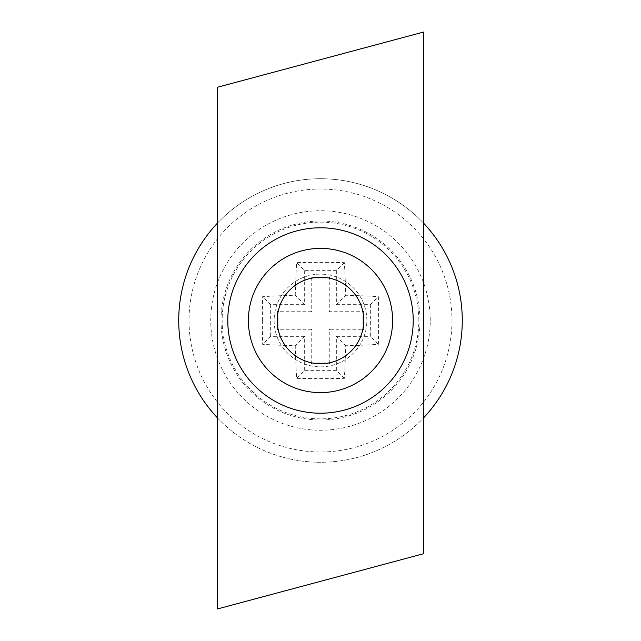 <?xml version="1.0" encoding="UTF-8"?>
<svg xmlns="http://www.w3.org/2000/svg" width="641" height="641" viewBox="0 0 641 641"><rect width="100%" height="100%" fill="white"/><g stroke="black" fill="none" stroke-linecap="round" stroke-linejoin="round"><path stroke-width="0.48" stroke-dasharray="3.21 2.4" d="M320.5 277.233A43.267 43.267 0 0 0 277.233 320.5A43.267 43.267 0 0 0 320.5 363.767A43.267 43.267 0 0 0 363.767 320.5A43.267 43.267 0 0 0 320.5 277.233M320.5 248.388A72.112 72.112 0 0 0 248.388 320.5A72.112 72.112 0 0 0 320.5 392.613A72.112 72.112 0 0 0 392.613 320.5A72.112 72.112 0 0 0 320.5 248.388A72.112 72.112 0 0 1 392.613 320.5A72.112 72.112 0 0 1 320.5 392.613M217.483 608.95L423.517 553.744L423.517 32.05L217.483 87.256L217.483 608.95M178.719 320.5A141.781 141.781 0 0 0 320.5 462.281A141.781 141.781 0 0 0 462.281 320.5A141.781 141.781 0 0 0 320.5 178.719A141.781 141.781 0 0 0 178.719 320.5A141.781 141.781 0 0 1 320.5 178.719A141.781 141.781 0 0 1 462.281 320.5M262.369 320.5A205.432 42.715 90 0 1 262.658 296.655A205.288 42.683 180 0 1 295.245 295.245A205.288 42.683 90 0 1 296.655 262.658A205.432 42.715 180 0 1 344.345 262.658A205.288 42.683 90 0 1 345.755 295.245A205.288 42.683 -0 0 1 378.342 296.655A205.432 42.715 90 0 1 378.631 320.5A205.432 42.715 90 0 1 378.342 344.345A205.288 42.683 0 0 1 345.755 345.755A205.288 42.683 -90 0 1 344.345 378.342A205.432 42.715 180 0 1 296.655 378.342A205.288 42.683 -90 0 1 295.245 345.755A205.288 42.683 180 0 1 262.658 344.345A205.432 42.715 90 0 1 262.369 320.5M418.853 320.5A98.353 98.353 0 0 0 320.5 222.147A98.353 98.353 0 0 0 222.147 320.5A98.353 98.353 0 0 0 320.5 418.853A98.353 98.353 0 0 0 418.853 320.5M217.483 417.908A141.781 141.781 0 0 0 423.517 417.908M277.233 320.5A43.267 43.267 0 0 0 320.5 363.767A43.267 43.267 0 0 0 363.767 320.5A43.267 43.267 0 0 0 320.5 277.233A43.267 43.267 0 0 0 277.233 320.5M274.14 320.5A46.36 46.36 0 0 0 320.5 366.86A46.36 46.36 0 0 0 366.86 320.5A46.36 46.36 0 0 0 320.5 274.14A46.36 46.36 0 0 0 274.14 320.5A46.36 46.36 0 0 0 320.5 366.86A46.36 46.36 0 0 0 366.86 320.5A46.36 46.36 0 0 0 320.5 274.14A46.36 46.36 0 0 0 274.14 320.5M423.517 223.092A141.781 141.781 0 0 0 217.483 223.092M344.345 262.658L336.341 270.662L304.659 270.662L296.655 262.658M304.659 270.662L304.659 304.659L295.245 295.245M336.341 270.662L336.341 304.659L345.755 295.245M336.341 304.659L370.338 304.659L378.342 296.655M370.338 304.659L370.338 336.341L378.342 344.345M344.345 378.342L336.341 370.338L336.341 336.341L345.755 345.755M336.341 336.341L370.338 336.341M336.341 370.338L304.659 370.338L296.655 378.342M304.659 370.338L304.659 336.341L295.245 345.755M304.659 336.341L270.662 336.341L262.658 344.345M304.659 304.659L270.662 304.659L262.658 296.655M270.662 304.659L270.662 336.341M311.23 277.233L311.23 311.23L277.233 311.23L277.233 329.77L311.23 329.77L311.23 363.767L329.77 363.767L329.77 329.77L363.767 329.77L363.767 311.23L329.77 311.23L329.77 277.233L311.23 277.233L312.031 278.034L312.031 312.031L278.034 312.031L278.034 328.969L277.233 329.77M278.034 328.969L312.031 328.969L312.031 362.966L328.969 362.966L328.969 328.969L362.966 328.969L362.966 312.031L328.969 312.031L328.969 278.034L312.031 278.034M312.031 312.031L311.23 311.23M328.969 278.034L329.77 277.233M328.969 312.031L329.77 311.23M362.966 312.031L363.767 311.23M362.966 328.969L363.767 329.77M328.969 328.969L329.77 329.77M328.969 362.966L329.77 363.767M312.031 362.966L311.23 363.767M312.031 328.969L311.23 329.77M278.034 312.031L277.233 311.23M221.009 320.5A99.491 99.491 0 0 1 320.5 221.009A99.491 99.491 0 0 1 419.991 320.5A99.491 99.491 0 0 1 320.5 419.991A99.491 99.491 0 0 1 221.009 320.5M430.255 320.5A109.755 109.755 0 0 0 320.5 210.745A109.755 109.755 0 0 0 210.745 320.5A109.755 109.755 0 0 0 320.5 430.255A109.755 109.755 0 0 0 430.255 320.5M451.977 320.5A131.477 131.477 0 0 1 320.5 451.977A131.477 131.477 0 0 1 189.023 320.5A131.477 131.477 0 0 1 320.5 189.023A131.477 131.477 0 0 1 451.977 320.5"/><path stroke-width="0.96" d="M320.5 277.233A43.267 43.267 0 0 0 277.233 320.5A43.267 43.267 0 0 0 320.5 363.767A43.267 43.267 0 0 0 363.767 320.5A43.267 43.267 0 0 0 320.5 277.233M320.5 392.613A72.112 72.112 0 0 0 392.613 320.5A72.112 72.112 0 0 0 320.5 248.388A72.112 72.112 0 0 0 248.388 320.5A72.112 72.112 0 0 0 320.5 392.613M217.483 608.95L423.517 553.744L423.517 32.05L217.483 87.256L217.483 608.95M217.483 223.092A141.781 141.781 0 0 0 217.483 417.908M423.517 417.908A141.781 141.781 0 0 0 423.517 223.092M277.233 320.5A43.267 43.267 0 0 0 320.5 363.767A43.267 43.267 0 0 0 363.767 320.5A43.267 43.267 0 0 0 320.5 277.233A43.267 43.267 0 0 0 277.233 320.5M320.5 413.213A92.713 92.713 0 0 1 227.787 320.5A92.713 92.713 0 0 1 320.5 227.787A92.713 92.713 0 0 1 413.213 320.5A92.713 92.713 0 0 1 320.5 413.213"/></g></svg>
